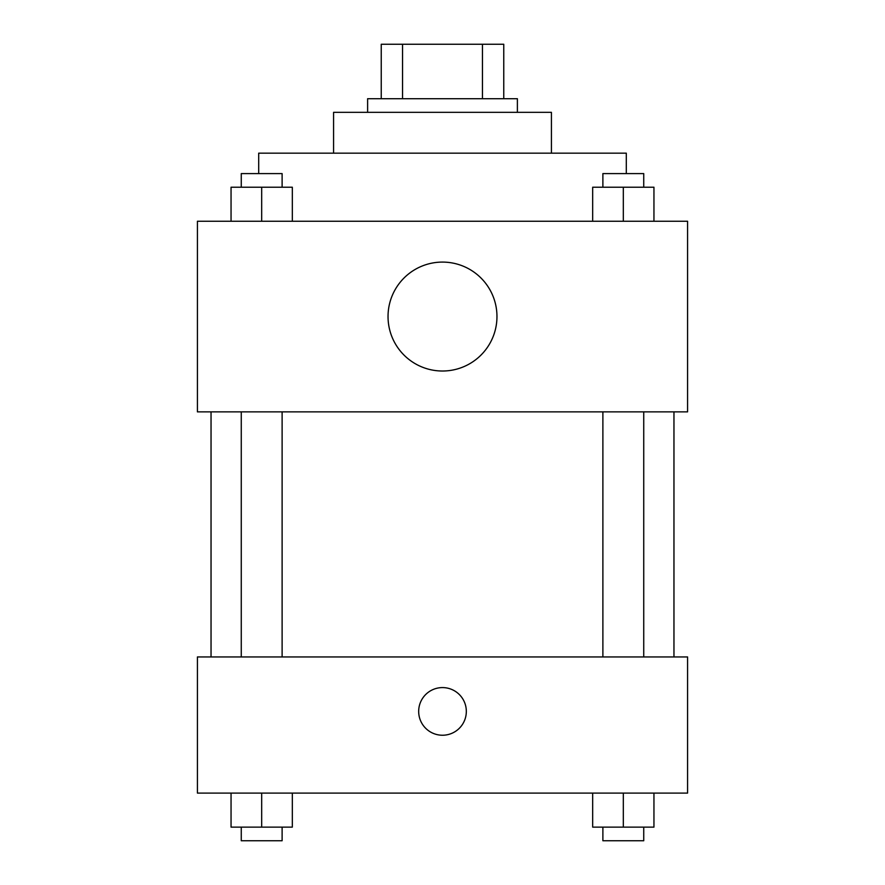 <?xml version="1.0" encoding="UTF-8"?>
<svg xmlns="http://www.w3.org/2000/svg" width="885" height="885" viewBox="0 0 885 885"><rect width="100%" height="100%" fill="white"/><g stroke="black" fill="none" stroke-linecap="round" stroke-linejoin="round"><path stroke-width="1.33" d="M402.553 98.711L402.553 44.25L381.236 44.25L381.236 98.711L381.236 44.25M402.553 44.25L503.764 44.25L503.764 98.711M482.447 98.711L482.447 44.25M367.618 112.329L367.618 98.711L517.382 98.711L517.382 112.329M333.579 153.171L333.579 112.329L551.421 112.329L551.421 153.171M258.697 173.593L258.697 153.171L626.303 153.171L626.303 173.593M197.421 221.25L687.579 221.25L687.579 411.868L197.421 411.868L197.421 221.25M442.5 371.014A54.461 54.461 0 0 1 395.329 289.329A54.461 54.461 0 0 1 489.67 289.329A54.461 54.461 0 0 1 442.5 371.014M197.421 656.947L687.579 656.947L687.579 793.093L197.421 793.093L197.421 656.947M442.5 735.236A23.829 23.829 0 0 1 421.868 699.493A23.829 23.829 0 0 1 463.132 699.493A23.829 23.829 0 0 1 442.5 735.236M592.673 793.093L592.673 827.132L653.949 827.132L653.949 793.093L653.949 827.132M623.317 827.132L623.317 793.093M643.738 827.132L643.738 840.75L602.884 840.75L602.884 827.132M231.051 793.093L231.051 827.132L292.327 827.132L292.327 793.093L292.327 827.132M261.683 827.132L261.683 793.093M282.116 827.132L282.116 840.75L241.262 840.75L241.262 827.132M592.673 221.25L592.673 187.211L653.949 187.211L653.949 221.25L653.949 187.211M623.317 221.25L623.317 187.211M643.738 187.211L643.738 173.593L602.884 173.593L602.884 187.211M231.051 221.25L231.051 187.211L292.327 187.211L292.327 221.25L292.327 187.211M261.683 221.25L261.683 187.211M282.116 187.211L282.116 173.593L241.262 173.593L241.262 187.211M673.961 656.947L673.961 411.868M211.039 656.947L211.039 411.868M602.884 411.868L602.884 656.947M643.738 411.868L643.738 656.947M282.116 656.947L282.116 411.868M241.262 656.947L241.262 411.868"/></g></svg>
